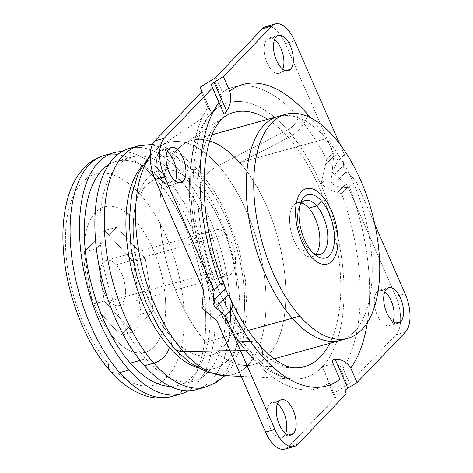 <?xml version="1.0" encoding="UTF-8"?>
<svg xmlns="http://www.w3.org/2000/svg" width="473" height="473" viewBox="0 0 473 473"><rect width="100%" height="100%" fill="white"/><g stroke="black" fill="none" stroke-linecap="round" stroke-linejoin="round"><path stroke-width="0.35" stroke-dasharray="2.37 1.77" d="M129.259 148.463A125.168 61.254 -105.5 0 1 180.97 172.403A125.168 61.254 -105.5 0 1 229.695 295.548A125.168 61.254 -105.5 0 1 200.777 388.002A125.168 61.254 74.5 0 0 229.695 295.548A125.168 61.254 74.5 0 0 180.97 172.403A125.168 61.254 74.5 0 0 134.06 147.541M179.663 179.308A116.228 56.878 -105.5 0 1 223.41 337.752A116.228 56.878 -105.5 0 1 145.779 358.836A116.228 56.878 -105.5 0 1 102.038 200.392A116.228 56.878 -105.5 0 1 179.663 179.308L164.261 183.583A116.228 56.878 74.5 0 0 108.689 164.699A116.228 56.878 -105.5 0 1 116.24 161.352A116.228 56.878 -105.5 0 1 164.261 183.583A116.228 56.878 -105.5 0 1 209.858 302.3A116.228 56.878 -105.5 0 1 178.392 385.341A116.228 56.878 -105.5 0 1 170.197 386.37A116.228 56.878 74.5 0 0 210.249 310.093A116.228 56.878 74.5 0 0 164.261 183.583L179.663 179.308A116.228 56.878 74.5 0 0 131.648 157.077A116.228 56.878 74.5 0 0 100.181 240.118A116.228 56.878 74.5 0 0 145.779 358.836A116.228 56.878 74.5 0 0 193.8 381.072A116.228 56.878 74.5 0 0 225.26 298.025A116.228 56.878 74.5 0 0 179.663 179.308M180.97 172.403L190.359 169.795A125.168 61.254 74.5 0 0 138.648 145.855A125.168 61.254 -105.5 0 1 190.359 169.795L180.97 172.403M205.584 387.08A125.168 61.254 74.5 0 0 239.462 297.647A125.168 61.254 74.5 0 0 190.359 169.795A15.644 9.62 138.5 0 1 199.807 171.522A15.644 9.62 138.5 0 1 201.226 178.232A109.523 53.597 74.5 0 0 141.853 166.425A109.523 53.597 -105.5 0 1 201.226 178.232A15.644 9.62 -41.5 0 0 199.807 171.522A15.644 9.62 -41.5 0 0 190.359 169.795A125.168 61.254 -105.5 0 1 239.462 297.647A125.168 61.254 -105.5 0 1 205.584 387.08M197.732 367.799A109.523 53.597 74.5 0 0 244.606 305.387A109.523 53.597 74.5 0 0 201.226 178.232A109.523 53.597 -105.5 0 1 244.606 305.387A109.523 53.597 -105.5 0 1 197.732 367.799M171.285 336.865A95.871 46.916 74.5 0 0 235.318 319.47A95.871 46.916 74.5 0 0 199.239 188.774A95.871 46.916 74.5 0 0 135.207 206.169A95.871 46.916 74.5 0 0 171.285 336.865A95.871 46.916 -105.5 0 1 135.207 206.169A95.871 46.916 -105.5 0 1 199.239 188.774A95.871 46.916 -105.5 0 1 235.318 319.47A95.871 46.916 -105.5 0 1 171.285 336.865A25.483 15.668 138.5 0 0 173.603 347.797M223.51 375.527A120.379 58.912 74.5 0 0 266.009 297.464A120.379 58.912 74.5 0 0 218.36 165.532A25.483 15.668 -41.5 0 0 199.239 188.774A25.483 15.668 138.5 0 1 218.36 165.532A120.379 58.912 74.5 0 0 159.969 146.518A120.379 58.912 74.5 0 0 150.213 156.137A120.379 58.912 -105.5 0 1 159.969 146.518A120.379 58.912 -105.5 0 1 218.36 165.532A120.379 58.912 -105.5 0 1 266.009 297.464A120.379 58.912 -105.5 0 1 223.51 375.527M229.979 350.7L245.889 350.44A142.704 69.838 74.5 0 0 293.603 378.95A142.704 69.838 74.5 0 0 343.977 286.413A142.704 69.838 74.5 0 0 287.489 130.01L218.36 165.532L287.489 130.01A142.704 69.838 74.5 0 0 218.272 107.466A142.704 69.838 74.5 0 0 190.903 215.54A142.704 69.838 74.5 0 0 245.889 350.44L229.979 350.7M211.561 113.189L200.191 87.156L211.561 113.189C216.445 109.535 219.951 104.498 222.085 98.088L213.695 78.885L222.085 98.088L222.387 92.211L215.854 77.247L222.387 92.211A156.462 76.567 -105.5 0 1 298.226 116.967A156.462 76.567 -105.5 0 1 326.689 159.466L333.057 152.832A7.154 5.989 43.8 0 1 333.636 156.232A7.154 5.989 -136.2 0 0 333.057 152.832L326.689 159.466L325.465 164.752L333.636 156.232L332.123 172.237L333.636 156.232L325.465 164.752L321.049 183.79L332.123 172.237L345.787 184.032L332.123 172.237L321.049 183.79C326.435 188.018 331.957 190.944 337.616 192.558L345.787 184.032A7.154 5.989 43.8 0 1 347.98 186.989A7.154 5.989 -136.2 0 0 345.787 184.032L337.616 192.558L341.612 193.628L347.98 186.989L395.718 296.264L405.113 293.656L395.718 296.264A29.953 14.657 -105.5 0 1 396.019 334.701L405.414 332.093L396.019 334.701L349.517 383.195A7.154 1.738 156.4 0 1 347.359 384.833A7.154 1.738 -23.6 0 0 349.517 383.195L342.984 368.236L349.517 383.195L396.019 334.701A29.953 14.657 74.5 0 0 395.718 296.264L347.98 186.989L341.612 193.628A156.462 76.567 -105.5 0 1 342.984 368.236L338.97 365.629L347.359 384.833L333.855 393.104L322.485 367.078L335.528 397.172A7.154 1.738 156.4 0 1 334.985 398.355L328.445 383.396L334.985 398.355L288.483 446.855L334.985 398.355A7.154 1.738 -23.6 0 0 335.528 397.172L333.855 393.104L347.359 384.833L338.97 365.629L342.984 368.236A156.462 76.567 74.5 0 0 341.612 193.628L337.616 192.558C331.957 190.938 326.435 188.018 321.049 183.79L326.689 159.466A156.462 76.567 74.5 0 0 298.226 116.967A14.302 8.798 138.5 0 1 287.489 130.01A142.704 69.838 -105.5 0 1 343.977 286.413A142.704 69.838 -105.5 0 1 293.603 378.95A142.704 69.838 -105.5 0 1 245.889 350.44A14.302 8.798 138.5 0 1 251.311 352.503A14.302 8.798 138.5 0 1 252.612 358.64A156.462 76.567 74.5 0 0 328.445 383.396L327.139 377.968L322.485 367.078C327.819 364.47 333.317 363.985 338.97 365.629C333.317 363.985 327.824 364.47 322.485 367.078L327.139 377.968L328.445 383.396A156.462 76.567 -105.5 0 1 252.612 358.64A14.302 8.798 -41.5 0 0 251.311 352.503A14.302 8.798 -41.5 0 0 245.889 350.44A142.704 69.838 -105.5 0 1 190.903 215.54A142.704 69.838 -105.5 0 1 218.272 107.466A142.704 69.838 -105.5 0 1 287.489 130.01A14.302 8.798 -41.5 0 0 298.226 116.967A156.462 76.567 74.5 0 0 222.387 92.211L222.085 98.088L213.843 111.09L211.638 113.425C188.325 136.585 185.44 218.496 212.135 284.427L213.004 296.47L222.878 309.052L223.759 311.299L224.149 316.135A156.462 76.567 74.5 0 0 252.612 358.64A156.462 76.567 -105.5 0 1 224.149 316.135L217.781 322.775L224.149 316.135L223.759 311.299C221.535 306.108 217.947 301.165 213.004 296.47C213.353 290.653 212.891 286.325 211.614 283.498L212.135 284.427M210.254 110.428L207.854 107.371A156.462 76.567 74.5 0 0 209.226 281.979L211.614 283.498L209.226 281.979A156.462 76.567 -105.5 0 1 207.854 107.371L201.315 92.412L207.854 107.371L210.254 110.428L201.865 91.224L210.254 110.428M391.337 324.259A18.329 8.969 -105.5 0 1 377.288 315.195A18.329 8.969 -105.5 0 1 377.099 291.675A18.329 8.969 -105.5 0 1 384.797 291.835A18.329 8.969 74.5 0 0 379.316 290.304A18.329 8.969 74.5 0 0 377.099 291.675A18.329 8.969 74.5 0 0 376.354 312.83A18.329 8.969 74.5 0 0 389.119 325.625A18.329 8.969 74.5 0 0 391.337 324.259L395.907 322.988L391.337 324.259A18.329 8.969 74.5 0 0 393.028 321.492A18.329 8.969 -105.5 0 1 391.337 324.259M265.98 26.512A29.953 14.657 -105.5 0 1 285.314 43.557L294.709 40.95L285.314 43.557L333.057 152.832L285.314 43.557A29.953 14.657 74.5 0 0 270.237 26.565M266.873 39.371A18.329 8.969 -105.5 0 1 274.571 39.531A18.329 8.969 74.5 0 0 269.09 38A18.329 8.969 74.5 0 0 266.873 39.371L276.262 36.764L266.873 39.371A18.329 8.969 74.5 0 0 266.122 60.52A18.329 8.969 74.5 0 0 278.887 73.321A18.329 8.969 74.5 0 0 281.104 71.949A18.329 8.969 -105.5 0 1 267.056 62.891A18.329 8.969 -105.5 0 1 266.873 39.371M282.801 69.182A18.329 8.969 -105.5 0 1 281.104 71.949A18.329 8.969 74.5 0 0 282.801 69.182M283.966 436.236A18.329 8.969 -105.5 0 1 269.917 427.178A18.329 8.969 -105.5 0 1 269.728 403.658A18.329 8.969 -105.5 0 1 277.426 403.818A18.329 8.969 74.5 0 0 271.945 402.287A18.329 8.969 74.5 0 0 269.728 403.658A18.329 8.969 74.5 0 0 268.983 424.807A18.329 8.969 74.5 0 0 281.748 437.608A18.329 8.969 74.5 0 0 283.966 436.236L288.536 434.971L283.966 436.236A18.329 8.969 74.5 0 0 285.657 433.469A18.329 8.969 -105.5 0 1 283.966 436.236M202.858 288.619L209.226 281.979L202.858 288.619M159.502 151.348A18.329 8.969 -105.5 0 1 167.2 151.508A18.329 8.969 74.5 0 0 161.719 149.976A18.329 8.969 74.5 0 0 159.502 151.348L168.891 148.741L159.502 151.348A18.329 8.969 74.5 0 0 158.751 172.503A18.329 8.969 74.5 0 0 171.516 185.304A18.329 8.969 74.5 0 0 173.733 183.932A18.329 8.969 -105.5 0 1 159.685 174.868A18.329 8.969 -105.5 0 1 159.502 151.348M175.43 181.165A18.329 8.969 -105.5 0 1 173.733 183.932A18.329 8.969 74.5 0 0 175.43 181.165M203.443 292.018L211.614 283.498L203.443 292.018M201.924 308.024L213.004 296.47L201.924 308.024M215.587 319.819L223.759 311.299L215.587 319.819M288.483 446.855L297.872 444.248L288.483 446.855A29.953 14.657 -105.5 0 1 284.858 449.096M374.793 224.255L355.465 180.018L346.094 171.924A7.154 5.989 43.8 0 1 343.315 165.568L344.356 154.588L339.697 143.928L344.356 154.588L338.189 161.021A156.462 76.567 74.5 0 0 310.572 117.801A156.462 76.567 -105.5 0 1 338.189 161.021L344.356 154.588L343.315 165.568L331.082 178.327C332.868 170.842 335.239 165.071 338.189 161.021C335.239 165.071 332.874 170.842 331.082 178.327L343.315 165.568A7.154 5.989 -136.2 0 0 346.094 171.924L333.855 184.683C331.366 183.388 330.444 181.265 331.082 178.327C330.444 181.265 331.366 183.388 333.855 184.683L346.094 171.924L355.465 180.018L374.793 224.255M386.494 289.068L377.099 291.675L386.494 289.068M285.674 70.684L281.104 71.949L285.674 70.684M279.123 401.051L269.728 403.658L279.123 401.051M178.303 182.661L173.733 183.932L178.303 182.661M349.299 186.451L355.465 180.018L349.299 186.451C345.526 188.615 340.377 188.029 333.855 184.683C340.383 188.029 345.526 188.615 349.299 186.451A156.462 76.567 -105.5 0 1 367.379 322.533A156.462 76.567 74.5 0 0 349.299 186.451M259.683 345.107A25.483 15.668 -41.5 0 0 250.028 341.423A131.955 64.576 74.5 0 0 294.147 367.787A131.955 64.576 -105.5 0 1 250.028 341.423A25.483 15.668 138.5 0 1 259.683 345.107M329.799 343.327A131.955 64.576 74.5 0 0 288.495 137.602A25.483 15.668 -41.5 0 0 307.172 116.246A25.483 15.668 138.5 0 1 288.495 137.602A131.955 64.576 74.5 0 0 267.653 119.344A131.955 64.576 -105.5 0 1 288.495 137.602A131.955 64.576 -105.5 0 1 329.799 343.327M224.492 116.754A131.955 64.576 74.5 0 0 199.186 216.687A131.955 64.576 74.5 0 0 250.028 341.423L205.897 342.156A116.222 56.878 74.5 0 0 244.754 365.375A116.222 56.878 74.5 0 0 285.787 290.008A116.222 56.878 74.5 0 0 239.781 162.629L288.495 137.602L239.781 162.629A116.222 56.878 -105.5 0 1 285.379 281.346A116.222 56.878 -105.5 0 1 253.912 364.387A116.222 56.878 -105.5 0 1 205.897 342.156L250.028 341.423A131.955 64.576 -105.5 0 1 199.186 216.687A131.955 64.576 -105.5 0 1 224.492 116.754L183.406 144.271A116.222 56.878 74.5 0 0 161.116 232.29A116.222 56.878 74.5 0 0 205.897 342.156L248.26 330.402L205.897 342.156A116.222 56.878 -105.5 0 1 160.3 223.439A116.222 56.878 -105.5 0 1 191.766 140.398A116.222 56.878 -105.5 0 1 239.781 162.629L326.169 138.654A116.228 56.878 -105.5 0 1 371.465 253.611A116.228 56.878 -105.5 0 1 343.983 339.111M209.781 141.043A116.222 56.878 74.5 0 0 183.406 144.271M140.741 195.012A109.523 53.597 -105.5 0 1 181.963 344.32A109.523 53.597 -105.5 0 1 108.814 364.186A109.523 53.597 74.5 0 0 181.963 344.32A109.523 53.597 74.5 0 0 140.741 195.012A109.523 53.597 74.5 0 0 67.592 214.884A109.523 53.597 74.5 0 0 108.814 364.186A109.523 53.597 -105.5 0 1 67.592 214.884A109.523 53.597 -105.5 0 1 140.741 195.012A15.644 9.62 138.5 0 1 156.173 179.285A15.644 9.62 -41.5 0 0 140.741 195.012M175.986 394.878A125.168 61.254 74.5 0 0 204.898 302.424A125.168 61.254 74.5 0 0 156.173 179.285A125.168 61.254 74.5 0 0 104.462 155.339A125.168 61.254 -105.5 0 1 156.173 179.285A125.168 61.254 -105.5 0 1 204.898 302.424A125.168 61.254 -105.5 0 1 175.986 394.878M135.786 221.287A75.503 36.947 -105.5 0 1 164.202 324.218A75.503 36.947 -105.5 0 1 113.774 337.911A75.503 36.947 -105.5 0 1 85.359 234.986A75.503 36.947 -105.5 0 1 135.786 221.287A75.503 36.947 74.5 0 0 85.359 234.986A75.503 36.947 74.5 0 0 113.774 337.911A75.503 36.947 74.5 0 0 164.202 324.218A75.503 36.947 74.5 0 0 135.786 221.287M110.239 370.903A15.644 9.62 138.5 0 1 108.814 364.186M188.201 390.793A125.168 61.254 74.5 0 0 213.985 296.766A125.168 61.254 74.5 0 0 165.562 176.677L156.173 179.285L165.562 176.677A125.168 61.254 74.5 0 0 121.839 151.632A125.168 61.254 -105.5 0 1 165.562 176.677A125.168 61.254 -105.5 0 1 213.985 296.766A125.168 61.254 -105.5 0 1 188.201 390.793M153.258 310.631L132.753 332.011L104.279 300.982L96.303 248.573L116.801 227.194L145.282 258.223L153.258 310.631L141.238 313.966L120.733 335.345L132.753 332.011L153.258 310.631L145.282 258.223L116.801 227.194L96.303 248.573L104.279 300.982L132.753 332.011L120.733 335.345L92.259 304.316L104.279 300.982L92.259 304.316L84.283 251.908L96.303 248.573L84.283 251.908L104.781 230.528L116.801 227.194L104.781 230.528L133.256 261.557L145.282 258.223L133.256 261.557L141.238 313.966L153.258 310.631M133.256 261.557L104.781 230.528L84.283 251.908L92.259 304.316L120.733 335.345L141.238 313.966L133.256 261.557M116.181 264.809A23.467 11.488 -105.5 0 1 125.014 296.808A23.467 11.488 -105.5 0 1 109.334 301.065A23.467 11.488 -105.5 0 1 100.507 269.072A23.467 11.488 -105.5 0 1 116.181 264.809L226.242 234.271A23.467 11.488 -105.5 0 1 235.453 258.24A23.467 11.488 -105.5 0 1 229.098 275.014A23.467 11.488 -105.5 0 1 219.401 270.521L109.334 301.065A23.467 11.488 74.5 0 0 119.03 305.552A23.467 11.488 74.5 0 0 125.386 288.784A23.467 11.488 74.5 0 0 116.181 264.809A23.467 11.488 74.5 0 0 106.484 260.321A23.467 11.488 74.5 0 0 100.128 277.089A23.467 11.488 74.5 0 0 109.334 301.065L219.401 270.521A23.467 11.488 -105.5 0 1 210.195 246.551A23.467 11.488 -105.5 0 1 216.545 229.783A23.467 11.488 -105.5 0 1 226.242 234.271L116.181 264.809M219.401 270.521A23.467 11.488 74.5 0 0 235.075 266.264A23.467 11.488 74.5 0 0 226.242 234.271A23.467 11.488 74.5 0 0 210.568 238.528A23.467 11.488 74.5 0 0 219.401 270.521M308.585 249.046A27.937 13.676 74.5 0 0 311.453 251.802A27.937 13.676 74.5 0 0 313.315 253.102A27.937 13.676 -105.5 0 1 308.585 249.046L311.955 251.66L308.585 249.046L300.645 251.252A27.937 13.676 74.5 0 0 312.186 256.597A27.937 13.676 74.5 0 0 315.81 254.243A27.937 13.676 -105.5 0 1 300.645 251.252L308.585 249.046A27.937 13.676 -105.5 0 1 300.012 205.164A27.937 13.676 74.5 0 0 299.084 207.239A27.937 13.676 74.5 0 0 308.585 249.046M315.042 260.404A39.111 19.139 -105.5 0 1 311.033 256.543A39.111 19.139 -105.5 0 1 301.94 241.768A39.111 19.139 -105.5 0 1 297.73 198.016M301.567 202.905A27.937 13.676 74.5 0 0 297.245 202.751A27.937 13.676 74.5 0 0 289.683 222.712A27.937 13.676 74.5 0 0 300.645 251.252A27.937 13.676 -105.5 0 1 289.577 218.786A27.937 13.676 -105.5 0 1 301.567 202.905M277.669 116.565L278.154 116.429A116.222 56.878 74.5 0 0 246.687 199.47A116.222 56.878 74.5 0 0 292.284 318.181A116.222 56.878 74.5 0 0 340.3 340.412A116.222 56.878 74.5 0 0 371.766 257.377A116.222 56.878 74.5 0 0 326.169 138.66A116.222 56.878 74.5 0 0 278.154 116.429A116.228 56.878 -105.5 0 1 326.169 138.654L239.781 162.629M140.032 360.432L145.779 358.836L140.032 360.432M152.501 144.383L161.665 145.808L181.632 155.138L199.807 171.522L212.791 188.739L224.196 209.013L238.776 247.734L245.369 279.915L247.054 311.216L242.265 344.297L231.09 368.402L224.994 375.597M213.843 111.09L218.272 107.466L159.969 146.518L150.248 154.884M241.206 376.39L293.603 378.95C281.731 378.796 267.629 369.987 251.311 352.503C240.982 340.802 231.504 326.323 222.878 309.052M389.119 325.625L398.508 323.024M379.316 290.304L388.711 287.696M269.09 38L278.479 35.392M278.887 73.321L288.282 70.713M281.748 437.608L291.137 435M271.945 402.287L281.34 399.679M161.719 149.976L171.108 147.375M171.516 185.304L180.911 182.696M244.754 365.375L294.147 367.787M119.03 305.552L229.098 275.014M106.484 260.321L216.545 229.783M311.453 251.802L315.314 254.9M299.084 207.239L300.804 202.592M312.186 256.597L320.132 254.391M297.245 202.751L305.191 200.546M178.392 385.341L193.8 381.072M116.24 161.352L131.648 157.077M253.912 364.387L274.145 358.771M339.821 340.548L340.3 340.412M191.766 140.398L211.993 134.787"/><path stroke-width="0.71" d="M134.06 147.541A125.168 61.254 74.5 0 0 95.097 233.23A125.168 61.254 74.5 0 0 144.478 365.741A125.168 61.254 74.5 0 0 200.777 388.002A125.168 61.254 -105.5 0 1 196.189 389.687A125.168 61.254 -105.5 0 1 144.478 365.741A125.168 61.254 -105.5 0 1 95.375 237.889A125.168 61.254 -105.5 0 1 129.259 148.463L138.648 145.855A125.168 61.254 74.5 0 0 104.764 235.288A125.168 61.254 74.5 0 0 153.867 363.14L144.478 365.741L153.867 363.14A125.168 61.254 74.5 0 0 205.584 387.08A125.168 61.254 -105.5 0 1 153.867 363.14A125.168 61.254 -105.5 0 1 104.764 235.288A125.168 61.254 -105.5 0 1 138.648 145.855L152.501 144.383M141.853 166.425A109.523 53.597 74.5 0 0 169.299 347.407A15.644 9.62 138.5 0 1 153.867 363.14A15.644 9.62 -41.5 0 0 169.299 347.407A109.523 53.597 74.5 0 0 197.732 367.799A109.523 53.597 -105.5 0 1 169.299 347.407A109.523 53.597 -105.5 0 1 141.853 166.425M171.285 336.865A25.483 15.668 -41.5 0 0 173.603 347.797A25.483 15.668 -41.5 0 0 183.264 351.474A120.379 58.912 74.5 0 0 223.51 375.527A120.379 58.912 -105.5 0 1 183.264 351.474A25.483 15.668 138.5 0 1 173.603 347.797L189.23 362.3L206.831 372.02L223.51 375.527L241.206 376.39M150.213 156.137A120.379 58.912 74.5 0 0 183.264 351.474L229.979 350.7L183.264 351.474A120.379 58.912 -105.5 0 1 150.213 156.137M384.797 291.835A18.329 8.969 -105.5 0 1 393.028 321.492A18.329 8.969 74.5 0 0 384.797 291.835M270.237 26.565A29.953 14.657 74.5 0 0 262.355 28.752L215.854 77.247A7.154 1.738 156.4 0 1 213.695 78.885L200.191 87.156L201.865 91.224A7.154 1.738 156.4 0 1 201.315 92.412L154.813 140.907A29.953 14.657 74.5 0 0 155.114 179.344L202.858 288.619A7.154 5.989 43.8 0 1 203.443 292.018L201.924 308.024L215.587 319.819A7.154 5.989 43.8 0 1 217.781 322.775L265.519 432.05A29.953 14.657 74.5 0 0 288.483 446.855M274.571 39.531A18.329 8.969 -105.5 0 1 282.801 69.182A18.329 8.969 74.5 0 0 274.571 39.531M277.426 403.818A18.329 8.969 -105.5 0 1 285.657 433.469A18.329 8.969 74.5 0 0 277.426 403.818M167.2 151.508A18.329 8.969 -105.5 0 1 175.43 181.165A18.329 8.969 74.5 0 0 167.2 151.508M357.05 382.527L405.414 332.093A29.953 14.657 74.5 0 0 405.113 293.656L374.793 224.255L405.113 293.656A29.953 14.657 -105.5 0 1 405.414 332.093L357.05 382.527L350.724 368.035A156.462 76.567 74.5 0 0 367.379 322.533A156.462 76.567 -105.5 0 1 350.724 368.035L357.05 382.527L347.791 388.203L357.05 382.527M297.872 444.248L346.23 393.814L345.083 391.023A7.154 1.738 156.4 0 1 347.791 388.203A7.154 1.738 -23.6 0 0 345.083 391.023L346.23 393.814L297.872 444.248A29.953 14.657 -105.5 0 1 274.914 429.443L265.519 432.05L217.781 322.775A7.154 5.989 -136.2 0 0 215.587 319.819L201.924 308.024L203.443 292.018A7.154 5.989 -136.2 0 0 202.858 288.619L155.114 179.344L164.509 176.736L214.157 290.375L213.116 301.354A7.154 5.989 -136.2 0 0 215.895 307.716L225.266 315.804L274.914 429.443A29.953 14.657 74.5 0 0 294.247 446.488A29.953 14.657 74.5 0 0 297.872 444.248M294.247 446.488L284.858 449.096A29.953 14.657 -105.5 0 1 265.519 432.05L274.914 429.443L225.266 315.804L215.895 307.716A7.154 5.989 43.8 0 1 213.116 301.354L214.157 290.375L220.323 283.948A156.462 76.567 -105.5 0 1 218.898 102.357L212.566 87.866L218.898 102.357A156.462 76.567 74.5 0 0 220.323 283.948L214.157 290.375L164.509 176.736A29.953 14.657 -105.5 0 1 164.208 138.299A29.953 14.657 74.5 0 0 164.509 176.736L155.114 179.344A29.953 14.657 -105.5 0 1 154.813 140.907L164.208 138.299L212.566 87.866L211.419 85.081L223.977 113.827C224.338 114.365 225.243 113.425 226.685 111.007C225.243 113.425 224.338 114.365 223.977 113.827L211.419 85.081A7.154 1.738 156.4 0 1 214.121 82.255L226.685 111.007C230.712 104.959 231.723 98.313 229.718 91.07C231.723 98.319 230.712 104.965 226.685 111.007L214.121 82.255L223.386 76.579L229.718 91.07A156.462 76.567 -105.5 0 1 307.616 114.36A25.483 15.668 138.5 0 1 307.172 116.246A25.483 15.668 -41.5 0 0 307.616 114.36A156.462 76.567 -105.5 0 1 310.572 117.801A156.462 76.567 74.5 0 0 307.616 114.36A156.462 76.567 74.5 0 0 229.718 91.07L223.386 76.579L271.744 26.145L223.386 76.579L214.121 82.255A7.154 1.738 -23.6 0 0 211.419 85.081L212.566 87.866L164.208 138.299L154.813 140.907L201.315 92.412A7.154 1.738 -23.6 0 0 201.865 91.224L200.191 87.156L213.695 78.885A7.154 1.738 -23.6 0 0 215.854 77.247L262.355 28.752L271.744 26.145A29.953 14.657 -105.5 0 1 294.709 40.95L339.697 143.928L294.709 40.95A29.953 14.657 74.5 0 0 275.369 23.904A29.953 14.657 74.5 0 0 271.744 26.145L262.355 28.752A29.953 14.657 -105.5 0 1 265.98 26.512L275.369 23.904M395.907 322.988L400.726 321.652A18.329 8.969 -105.5 0 1 398.508 323.024A18.329 8.969 -105.5 0 1 385.743 310.223A18.329 8.969 -105.5 0 1 386.494 289.068A18.329 8.969 -105.5 0 1 388.711 287.696A18.329 8.969 -105.5 0 1 401.476 300.497A18.329 8.969 -105.5 0 1 400.726 321.652L395.907 322.988M290.499 69.342L285.674 70.684L290.499 69.342A18.329 8.969 -105.5 0 1 288.282 70.713A18.329 8.969 -105.5 0 1 275.511 57.919A18.329 8.969 -105.5 0 1 276.262 36.764A18.329 8.969 -105.5 0 1 278.479 35.392A18.329 8.969 -105.5 0 1 291.244 48.193A18.329 8.969 -105.5 0 1 290.499 69.342A18.329 8.969 74.5 0 0 290.31 45.822A18.329 8.969 74.5 0 0 276.262 36.764A18.329 8.969 74.5 0 0 276.445 60.284A18.329 8.969 74.5 0 0 290.499 69.342M288.536 434.971L293.355 433.629A18.329 8.969 -105.5 0 1 291.137 435A18.329 8.969 -105.5 0 1 278.372 422.206A18.329 8.969 -105.5 0 1 279.123 401.051A18.329 8.969 -105.5 0 1 281.34 399.679A18.329 8.969 -105.5 0 1 294.105 412.48A18.329 8.969 -105.5 0 1 293.355 433.629L288.536 434.971M183.128 181.325L178.303 182.661L183.128 181.325A18.329 8.969 -105.5 0 1 180.911 182.696A18.329 8.969 -105.5 0 1 168.14 169.896A18.329 8.969 -105.5 0 1 168.891 148.741A18.329 8.969 -105.5 0 1 171.108 147.375A18.329 8.969 -105.5 0 1 183.873 160.17A18.329 8.969 -105.5 0 1 183.128 181.325A18.329 8.969 74.5 0 0 182.939 157.805A18.329 8.969 74.5 0 0 168.891 148.741A18.329 8.969 74.5 0 0 169.074 172.267A18.329 8.969 74.5 0 0 183.128 181.325M386.494 289.068A18.329 8.969 74.5 0 0 386.678 312.588A18.329 8.969 74.5 0 0 400.726 321.652A18.329 8.969 74.5 0 0 400.542 298.132A18.329 8.969 74.5 0 0 386.494 289.068M262.001 356.033A156.462 76.567 74.5 0 0 339.898 379.322L332.525 362.277C331.851 360.444 332.75 359.504 335.227 359.456L347.791 388.203L335.227 359.456C341.719 359.054 346.886 361.916 350.724 368.035C346.886 361.916 341.725 359.054 335.227 359.456C332.75 359.504 331.851 360.444 332.525 362.277L339.898 379.322A156.462 76.567 -105.5 0 1 262.001 356.033A25.483 15.668 -41.5 0 0 259.683 345.107A25.483 15.668 138.5 0 1 262.001 356.033A156.462 76.567 -105.5 0 1 231.433 309.377A156.462 76.567 74.5 0 0 262.001 356.033M225.266 315.804L231.433 309.377L225.266 315.804M279.123 401.051A18.329 8.969 74.5 0 0 279.307 424.571A18.329 8.969 74.5 0 0 293.355 433.629A18.329 8.969 74.5 0 0 293.171 410.109A18.329 8.969 74.5 0 0 279.123 401.051M215.895 307.716L228.128 294.957C232.249 300.798 233.349 305.605 231.433 309.377L232.527 305.174L230.777 299.722L228.128 294.957L215.895 307.716M225.349 288.595L228.128 294.957L225.349 288.595L213.116 301.354L225.349 288.595L224.403 285.113L220.323 283.948C223.061 282.062 224.74 283.611 225.349 288.595M294.147 367.787A131.955 64.576 74.5 0 0 329.799 343.327A131.955 64.576 -105.5 0 1 294.147 367.787C290.404 367.911 284.917 365.741 277.686 361.289C272.01 357.582 266.009 352.184 259.683 345.107C249.194 333.24 239.557 318.116 230.777 299.722M267.653 119.344A131.955 64.576 74.5 0 0 224.492 116.754A131.955 64.576 -105.5 0 1 267.653 119.344M239.781 162.629A116.222 56.878 74.5 0 0 209.781 141.043M108.814 364.186A15.644 9.62 -41.5 0 0 110.239 370.903A15.644 9.62 -41.5 0 0 119.681 372.623A125.168 61.254 74.5 0 0 171.392 396.563A125.168 61.254 74.5 0 0 175.986 394.878A125.168 61.254 -105.5 0 1 171.392 396.563A125.168 61.254 -105.5 0 1 119.681 372.623A15.644 9.62 138.5 0 1 110.239 370.903C121.821 384.253 134.61 392.844 148.605 396.676C156.285 398.615 163.883 398.579 171.392 396.563L180.787 393.962A125.168 61.254 74.5 0 0 188.201 390.793A125.168 61.254 -105.5 0 1 129.07 370.016A125.168 61.254 74.5 0 0 180.787 393.962M113.851 152.738A125.168 61.254 74.5 0 0 79.967 242.164A125.168 61.254 74.5 0 0 129.07 370.016A125.168 61.254 -105.5 0 1 79.57 234.537A125.168 61.254 -105.5 0 1 121.839 151.632A125.168 61.254 74.5 0 0 113.851 152.738L104.462 155.339A125.168 61.254 74.5 0 0 70.578 244.772A125.168 61.254 74.5 0 0 119.681 372.623L129.07 370.016L119.681 372.623A125.168 61.254 -105.5 0 1 70.578 244.772A125.168 61.254 -105.5 0 1 104.462 155.339C96.912 157.509 90.325 161.453 84.708 167.158L78.95 174.017C74.084 180.928 70.359 188.964 67.775 198.128C62.566 216.971 61.531 238.427 64.671 262.503C69.862 302.962 87.393 345.29 110.239 370.903M130.377 363.11A116.228 56.878 74.5 0 0 170.197 386.37A116.228 56.878 -105.5 0 1 130.377 363.11L140.032 360.432L130.377 363.11A116.228 56.878 -105.5 0 1 85.489 252.34A116.228 56.878 -105.5 0 1 108.689 164.699A116.228 56.878 74.5 0 0 85.489 252.34A116.228 56.878 74.5 0 0 130.377 363.11M316.733 205.891L321.516 201.013A32.791 16.047 -105.5 0 1 334.234 243.193A32.791 16.047 -105.5 0 1 315.314 254.9A32.791 16.047 -105.5 0 1 311.955 251.66A32.791 16.047 74.5 0 0 333.855 245.712A32.791 16.047 74.5 0 0 321.516 201.013A32.791 16.047 74.5 0 0 299.616 206.961A32.791 16.047 74.5 0 0 311.955 251.66A32.791 16.047 -105.5 0 1 300.804 202.592A32.791 16.047 -105.5 0 1 321.516 201.013L316.733 205.891A27.937 13.676 74.5 0 0 300.012 205.164A27.937 13.676 -105.5 0 1 305.191 200.546A27.937 13.676 -105.5 0 1 316.733 205.891A27.937 13.676 -105.5 0 1 327.694 234.431A27.937 13.676 -105.5 0 1 320.132 254.391A27.937 13.676 -105.5 0 1 313.315 253.102A27.937 13.676 74.5 0 0 327.706 240.385A27.937 13.676 74.5 0 0 316.733 205.891L308.786 208.096L316.733 205.891M297.73 198.016A39.111 19.139 -105.5 0 1 301.549 191.577A39.111 19.139 -105.5 0 1 322.438 196.129A39.111 19.139 -105.5 0 1 331.532 210.911A39.111 19.139 -105.5 0 1 331.922 261.102A39.111 19.139 -105.5 0 1 315.042 260.404M315.81 254.243A27.937 13.676 74.5 0 0 308.786 208.096A27.937 13.676 74.5 0 0 301.567 202.905A27.937 13.676 -105.5 0 1 308.786 208.096A27.937 13.676 -105.5 0 1 315.81 254.243M322.444 196.129L322.438 196.129A39.111 19.139 74.5 0 0 301.549 191.577A39.117 19.145 -105.5 0 1 322.444 196.129A39.117 19.145 74.5 0 0 301.549 191.571A39.117 19.145 74.5 0 0 301.945 241.768A39.117 19.145 74.5 0 0 311.039 256.549A39.117 19.145 74.5 0 0 331.928 261.102A39.117 19.145 74.5 0 0 331.532 210.905A39.117 19.145 74.5 0 0 322.444 196.129A39.117 19.145 -105.5 0 1 331.532 210.905A39.111 19.139 74.5 0 0 322.438 196.129L322.444 196.129M343.983 339.111A116.228 56.878 -105.5 0 1 340.3 340.418A116.228 56.878 -105.5 0 1 292.284 318.187L299.799 316.1A116.228 56.878 -105.5 0 1 256.053 157.657A116.228 56.878 -105.5 0 1 333.684 136.573A116.228 56.878 -105.5 0 1 377.424 295.016A116.228 56.878 -105.5 0 1 299.799 316.1L292.284 318.187A116.228 56.878 -105.5 0 1 246.687 199.47A116.228 56.878 -105.5 0 1 278.148 116.423L285.662 114.342A116.228 56.878 74.5 0 0 254.202 197.383A116.228 56.878 74.5 0 0 299.799 316.1A116.228 56.878 74.5 0 0 347.815 338.331A116.228 56.878 74.5 0 0 379.281 255.29A116.228 56.878 74.5 0 0 333.684 136.573A116.228 56.878 74.5 0 0 285.662 114.342M248.26 330.402L292.284 318.187L248.26 330.402M196.189 389.687L205.584 387.08L215.984 382.622L224.994 375.597M150.248 154.884L138.335 173.349L131.547 195.68L129.224 220.968L131.08 248.213L136.857 276.049L146.204 302.909L158.621 327.257L173.603 347.797M224.492 116.754C221.169 118.599 217.539 123.382 213.589 131.104C197.797 163.552 202.03 231.096 224.403 285.113M340.3 340.418L347.815 338.331M274.145 358.771L339.821 340.548M211.993 134.787L277.669 116.565"/></g></svg>
